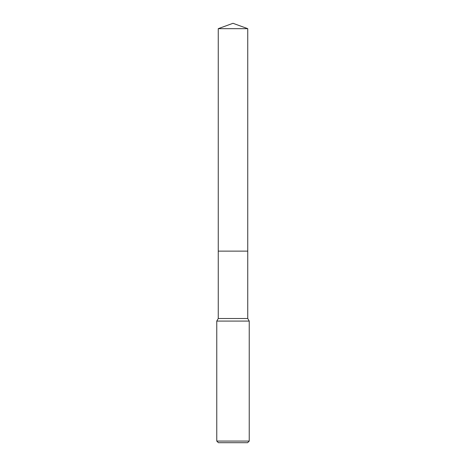 <?xml version="1.0" encoding="UTF-8"?>
<svg xmlns="http://www.w3.org/2000/svg" width="466" height="466" viewBox="0 0 466 466"><rect width="100%" height="100%" fill="white"/><g stroke="black" fill="none" stroke-linecap="round" stroke-linejoin="round"><path stroke-width="0.7" d="M247.749 251.133L247.749 318.505L218.251 318.505L218.251 251.133L247.749 251.133L218.251 251.127L218.251 28.665L233 23.3L247.749 28.665L247.749 251.127M218.251 318.505L216.766 321.08L249.234 321.08L249.234 441.075L216.766 441.075L218.391 442.7L247.609 442.7L249.234 441.075M218.251 28.665L247.749 28.665M247.749 318.505L249.234 321.08M216.766 321.08L216.766 441.075"/></g></svg>
